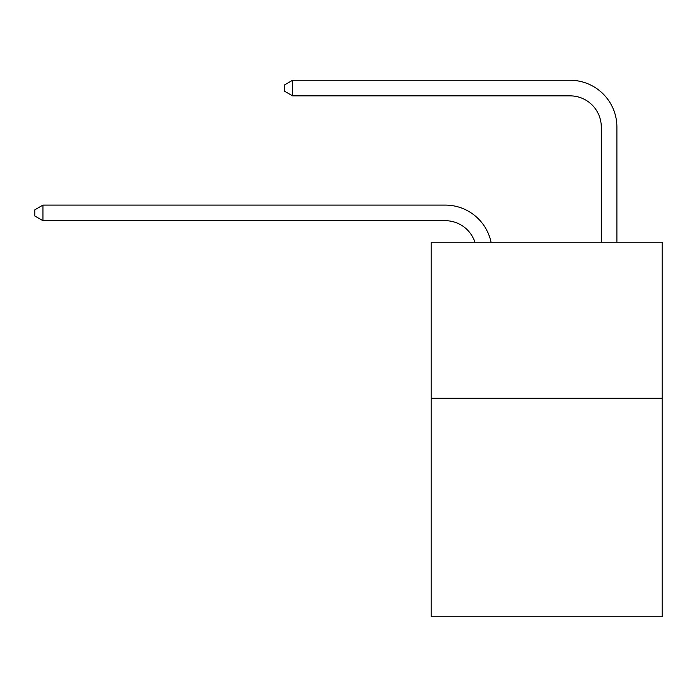 <?xml version="1.0" encoding="UTF-8"?>
<svg xmlns="http://www.w3.org/2000/svg" width="697" height="697" viewBox="0 0 697 697"><rect width="100%" height="100%" fill="white"/><g stroke="black" fill="none" stroke-linecap="round" stroke-linejoin="round"><path stroke-width="1.05" d="M662.15 398.275L662.15 616.74L431.208 616.74L431.208 242.234L662.15 242.234L662.15 398.275L431.208 398.275M445.244 205.092L42.961 205.092L445.244 205.092A46.812 46.812 170.1 0 1 491.054 242.234M601.293 242.234L601.293 127.072A31.208 31.208 48.5 0 0 570.085 95.864L292.635 95.864L284.524 91.185L284.524 84.938L292.635 80.26L570.085 80.26A46.812 46.812 33.3 0 1 616.897 127.072L616.897 242.234M601.293 127.072A31.208 31.208 -146.7 0 0 570.085 95.864A31.208 31.208 -146.7 0 1 601.293 127.072A31.208 31.208 -146.7 0 0 570.085 95.864A31.208 31.208 -146.7 0 1 601.293 127.072A31.208 31.208 -146.7 0 0 570.085 95.864A31.208 31.208 -146.7 0 1 601.293 127.072A31.208 31.208 -146.7 0 0 570.085 95.864A31.208 31.208 -146.7 0 1 601.293 127.072A31.208 31.208 -146.7 0 0 570.085 95.864A31.208 31.208 -146.7 0 1 601.293 127.072A31.208 31.208 -146.7 0 0 570.085 95.864A31.208 31.208 -146.7 0 1 601.293 127.072A31.208 31.208 -146.7 0 0 570.085 95.864A31.208 31.208 -146.7 0 1 601.293 127.072A31.208 31.208 -146.7 0 0 570.085 95.864A31.208 31.208 -146.7 0 1 601.293 127.072A31.208 31.208 -146.7 0 0 570.085 95.864A31.208 31.208 -146.7 0 1 601.293 127.072A31.208 31.208 -146.7 0 0 570.085 95.864A31.208 31.208 -146.7 0 1 601.293 127.072A31.208 31.208 -146.7 0 0 570.085 95.864A31.208 31.208 -146.7 0 1 601.293 127.072A31.208 31.208 -146.7 0 0 570.085 95.864A31.208 31.208 -146.7 0 1 601.293 127.072A31.208 31.208 -146.7 0 0 570.085 95.864A31.208 31.208 -146.7 0 1 601.293 127.072A31.208 31.208 -146.7 0 0 570.085 95.864A31.208 31.208 -146.7 0 1 601.293 127.072A31.208 31.208 -146.7 0 0 570.085 95.864A31.208 31.208 -146.7 0 1 601.293 127.072A31.208 31.208 -146.7 0 0 570.085 95.864A31.208 31.208 -146.7 0 1 601.293 127.072A31.208 31.208 -146.7 0 0 570.085 95.864A31.208 31.208 -146.7 0 1 601.293 127.072A31.208 31.208 -146.7 0 0 570.085 95.864A31.208 31.208 -146.7 0 1 601.293 127.072A31.208 31.208 -146.7 0 0 570.085 95.864A31.208 31.208 -146.7 0 1 601.293 127.072A31.208 31.208 -146.7 0 0 570.085 95.864A31.208 31.208 -146.7 0 1 601.293 127.072A31.208 31.208 -146.7 0 0 570.085 95.864A31.208 31.208 -146.7 0 1 601.293 127.072A31.208 31.208 -146.7 0 0 570.085 95.864A31.208 31.208 -146.7 0 1 601.293 127.072M474.918 242.234A31.208 31.208 -9.9 0 0 445.244 220.696L42.961 220.696L34.85 216.018L34.85 209.78L42.961 205.092L42.961 220.696M292.635 80.26L292.635 95.864"/></g></svg>

